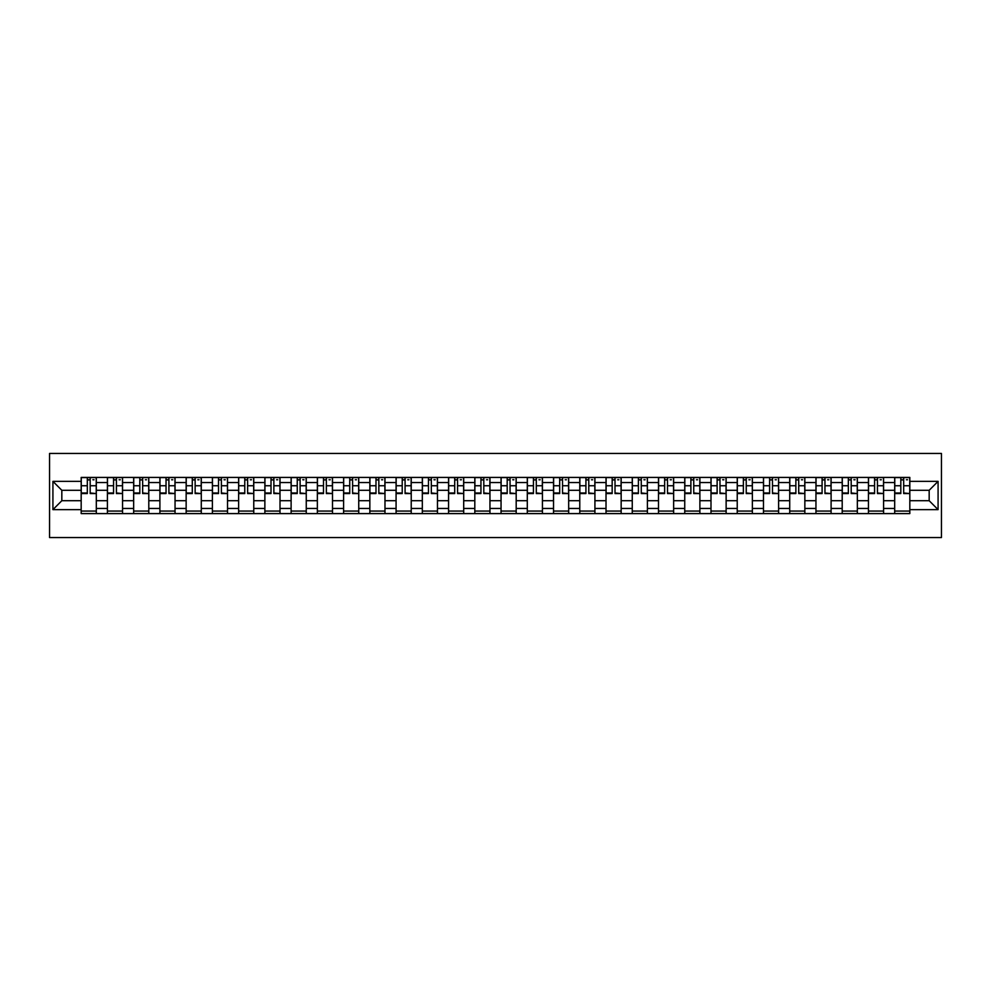 <?xml version="1.0" encoding="UTF-8"?>
<svg xmlns="http://www.w3.org/2000/svg" width="991" height="991" viewBox="0 0 991 991"><rect width="100%" height="100%" fill="white"/><g stroke="black" fill="none" stroke-linecap="round" stroke-linejoin="round"><path stroke-width="1.49" d="M49.55 537.556L941.45 537.556L941.45 453.444L49.55 453.444L49.55 537.556M107.412 513.586L107.412 482.543L96.313 482.543L96.313 513.586M96.313 482.543L96.313 477.414M107.412 482.543L107.412 477.414M122.562 477.414L122.562 513.586M133.661 513.586L133.661 477.414M148.799 477.414L148.799 513.586M159.898 513.586L159.898 477.414M175.048 477.414L175.048 513.586M186.147 513.586L186.147 477.414M201.284 477.414L201.284 513.586M212.384 513.586L212.384 477.414M227.521 477.414L227.521 513.586M238.633 513.586L238.633 477.414M253.77 477.414L253.77 513.586M264.87 513.586L264.87 477.414M280.007 477.414L280.007 513.586M291.119 513.586L291.119 477.414M306.256 477.414L306.256 513.586M317.355 513.586L317.355 477.414M332.493 477.414L332.493 513.586M343.592 513.586L343.592 477.414M358.742 477.414L358.742 513.586M369.841 513.586L369.841 477.414M384.979 477.414L384.979 513.586M396.078 513.586L396.078 477.414M411.228 477.414L411.228 513.586M422.327 513.586L422.327 477.414M437.465 477.414L437.465 513.586M448.564 513.586L448.564 477.414M463.701 477.414L463.701 513.586M474.813 513.586L474.813 477.414M489.95 477.414L489.95 513.586M501.05 513.586L501.05 477.414M516.187 477.414L516.187 513.586M527.299 513.586L527.299 477.414M542.436 477.414L542.436 513.586M553.535 513.586L553.535 477.414M568.673 477.414L568.673 513.586M579.772 513.586L579.772 477.414M594.922 477.414L594.922 513.586M606.021 513.586L606.021 477.414M621.159 477.414L621.159 513.586M632.258 513.586L632.258 477.414M647.408 477.414L647.408 513.586M658.507 513.586L658.507 477.414M673.645 477.414L673.645 513.586M684.744 513.586L684.744 477.414M699.881 477.414L699.881 513.586M710.993 513.586L710.993 477.414M726.13 477.414L726.13 513.586M737.23 513.586L737.23 477.414M752.367 477.414L752.367 513.586M763.479 513.586L763.479 477.414M778.616 477.414L778.616 513.586M789.716 513.586L789.716 477.414M804.853 477.414L804.853 513.586M815.952 513.586L815.952 477.414M831.102 477.414L831.102 513.586M842.201 513.586L842.201 477.414M857.339 477.414L857.339 513.586M868.438 513.586L868.438 477.414M883.588 477.414L883.588 513.586M894.687 513.586L894.687 477.414M894.687 500.715L883.588 500.715M868.438 500.715L857.339 500.715M842.201 500.715L831.102 500.715M815.952 500.715L804.853 500.715M789.716 500.715L778.616 500.715M763.479 500.715L752.367 500.715M737.23 500.715L726.13 500.715M710.993 500.715L699.881 500.715M684.744 500.715L673.645 500.715M658.507 500.715L647.408 500.715M632.258 500.715L621.159 500.715M606.021 500.715L594.922 500.715M579.772 500.715L568.673 500.715M553.535 500.715L542.436 500.715M527.299 500.715L516.187 500.715M501.05 500.715L489.95 500.715M474.813 500.715L463.701 500.715M448.564 500.715L437.465 500.715M422.327 500.715L411.228 500.715M396.078 500.715L384.979 500.715M369.841 500.715L358.742 500.715M343.592 500.715L332.493 500.715M317.355 500.715L306.256 500.715M291.119 500.715L280.007 500.715M264.87 500.715L253.77 500.715M238.633 500.715L227.521 500.715M212.384 500.715L201.284 500.715M186.147 500.715L175.048 500.715M159.898 500.715L148.799 500.715M133.661 500.715L122.562 500.715M107.412 500.715L96.313 500.715M894.687 490.285L883.588 490.285M868.438 490.285L857.339 490.285M842.201 490.285L831.102 490.285M815.952 490.285L804.853 490.285M789.716 490.285L778.616 490.285M763.479 490.285L752.367 490.285M737.23 490.285L726.13 490.285M710.993 490.285L699.881 490.285M684.744 490.285L673.645 490.285M658.507 490.285L647.408 490.285M632.258 490.285L621.159 490.285M606.021 490.285L594.922 490.285M579.772 490.285L568.673 490.285M553.535 490.285L542.436 490.285M527.299 490.285L516.187 490.285M501.05 490.285L489.95 490.285M474.813 490.285L463.701 490.285M448.564 490.285L437.465 490.285M422.327 490.285L411.228 490.285M396.078 490.285L384.979 490.285M369.841 490.285L358.742 490.285M343.592 490.285L332.493 490.285M317.355 490.285L306.256 490.285M291.119 490.285L280.007 490.285M264.87 490.285L253.77 490.285M238.633 490.285L227.521 490.285M212.384 490.285L201.284 490.285M186.147 490.285L175.048 490.285M159.898 490.285L148.799 490.285M133.661 490.285L122.562 490.285M107.412 490.285L96.313 490.285M61.826 500.715L81.175 500.715L81.175 490.285L61.826 490.285L61.826 500.715L52.919 509.634L52.919 481.366L81.175 481.366L81.175 490.285M909.825 490.285L909.825 500.715L929.174 500.715L929.174 490.285L909.825 490.285L909.825 477.414L81.175 477.414L81.175 481.366M909.825 481.366L938.081 481.366L938.081 509.634L909.825 509.634L909.825 500.715M81.175 500.715L81.175 513.586L909.825 513.586L909.825 509.634M81.175 509.634L52.919 509.634M96.313 511.059L81.175 511.059M87.319 479.941L90.181 479.941M122.562 511.059L107.412 511.059M113.556 479.941L116.418 479.941M148.799 511.059L133.661 511.059M139.805 479.941L142.654 479.941M175.048 511.059L159.898 511.059M166.042 479.941L168.904 479.941M201.284 511.059L186.147 511.059M192.279 479.941L195.14 479.941M227.521 511.059L212.384 511.059M218.528 479.941L221.389 479.941M253.77 511.059L238.633 511.059M244.765 479.941L247.626 479.941M280.007 511.059L264.87 511.059M271.014 479.941L273.875 479.941M306.256 511.059L291.119 511.059M297.25 479.941L300.112 479.941M332.493 511.059L317.355 511.059M323.5 479.941L326.361 479.941M358.742 511.059L343.592 511.059M349.736 479.941L352.598 479.941M384.979 511.059L369.841 511.059M375.985 479.941L378.835 479.941M411.228 511.059L396.078 511.059M402.222 479.941L405.084 479.941M437.465 511.059L422.327 511.059M428.459 479.941L431.32 479.941M463.701 511.059L448.564 511.059M454.708 479.941L457.569 479.941M489.95 511.059L474.813 511.059M480.945 479.941L483.806 479.941M516.187 511.059L501.05 511.059M507.194 479.941L510.055 479.941M542.436 511.059L527.299 511.059M533.431 479.941L536.292 479.941M568.673 511.059L553.535 511.059M559.68 479.941L562.541 479.941M594.922 511.059L579.772 511.059M585.916 479.941L588.778 479.941M621.159 511.059L606.021 511.059M612.165 479.941L615.015 479.941M647.408 511.059L632.258 511.059M638.402 479.941L641.264 479.941M673.645 511.059L658.507 511.059M664.639 479.941L667.5 479.941M699.881 511.059L684.744 511.059M690.888 479.941L693.75 479.941M726.13 511.059L710.993 511.059M717.125 479.941L719.986 479.941M752.367 511.059L737.23 511.059M743.374 479.941L746.235 479.941M778.616 511.059L763.479 511.059M769.611 479.941L772.472 479.941M804.853 511.059L789.716 511.059M795.86 479.941L798.721 479.941M831.102 511.059L815.952 511.059M822.096 479.941L824.958 479.941M857.339 511.059L842.201 511.059M848.346 479.941L851.195 479.941M883.588 511.059L868.438 511.059M874.582 479.941L877.444 479.941M909.825 511.059L894.687 511.059M900.819 479.941L903.681 479.941M52.919 481.366L61.826 490.285M929.174 500.715L938.081 509.634M929.174 490.285L938.081 481.366M90.181 492.985L96.226 493.568L90.181 493.568L90.181 477.588L96.226 477.588L92.869 477.588M96.226 492.985L96.226 477.588M87.319 479.768L90.181 479.768M92.869 479.768L94.046 479.768M84.619 477.588L81.262 477.588L81.262 493.568L87.319 493.568L87.319 477.588L84.879 477.588M81.262 477.588L92.609 477.588M116.418 492.985L122.475 493.568L116.418 493.568L116.418 477.588L122.475 477.588L119.106 477.588M122.475 492.985L122.475 477.588M113.556 479.768L116.418 479.768M119.106 479.768L120.283 479.768M110.868 477.588L107.499 477.588L107.499 493.568L113.556 493.568L113.556 477.588L111.116 477.588M107.499 477.588L118.858 477.588M142.654 492.985L148.712 493.568L142.654 493.568L142.654 477.588L148.712 477.588L145.355 477.588M148.712 492.985L148.712 477.588M139.805 479.768L142.654 479.768M145.355 479.768L146.532 479.768M137.105 477.588L133.748 477.588L133.748 493.568L139.805 493.568L139.805 477.588L137.365 477.588M133.748 477.588L145.095 477.588M168.904 492.985L174.961 493.568L168.904 493.568L168.904 477.588L174.961 477.588L171.592 477.588M174.961 492.985L174.961 477.588M166.042 479.768L168.904 479.768M171.592 479.768L172.768 479.768M163.354 477.588L159.985 477.588L159.985 493.568L166.042 493.568L166.042 477.588L163.602 477.588M159.985 477.588L171.344 477.588M195.14 492.985L201.198 493.568L195.14 493.568L195.14 477.588L201.198 477.588L197.841 477.588M201.198 492.985L201.198 477.588M192.279 479.768L195.14 479.768M197.841 479.768L199.018 479.768M189.591 477.588L186.234 477.588L186.234 493.568L192.279 493.568L192.279 477.588L189.851 477.588M186.234 477.588L197.581 477.588M221.389 492.985L227.447 493.568L221.389 493.568L221.389 477.588L227.447 477.588L224.077 477.588M227.447 492.985L227.447 477.588M218.528 479.768L221.389 479.768M224.077 479.768L225.254 479.768M215.84 477.588L212.47 477.588L212.47 493.568L218.528 493.568L218.528 477.588L216.088 477.588M212.47 477.588L223.83 477.588M247.626 492.985L253.684 493.568L247.626 493.568L247.626 477.588L253.684 477.588L250.314 477.588M253.684 492.985L253.684 477.588M244.765 479.768L247.626 479.768M250.314 479.768L251.503 479.768M242.077 477.588L238.707 477.588L238.707 493.568L244.765 493.568L244.765 477.588L242.324 477.588M238.707 477.588L250.066 477.588M273.875 492.985L279.933 493.568L273.875 493.568L273.875 477.588L279.933 477.588L276.563 477.588M279.933 492.985L279.933 477.588M271.014 479.768L273.875 479.768M276.563 479.768L277.74 479.768M268.326 477.588L264.956 477.588L264.956 493.568L271.014 493.568L271.014 477.588L268.573 477.588M264.956 477.588L276.316 477.588M300.112 492.985L306.169 493.568L300.112 493.568L300.112 477.588L306.169 477.588L302.8 477.588M306.169 492.985L306.169 477.588M297.25 479.768L300.112 479.768M302.8 479.768L303.977 479.768M294.562 477.588L291.193 477.588L291.193 493.568L297.25 493.568L297.25 477.588L294.81 477.588M291.193 477.588L302.552 477.588M326.361 492.985L332.406 493.568L326.361 493.568L326.361 477.588L332.406 477.588L329.049 477.588M332.406 492.985L332.406 477.588M323.5 479.768L326.361 479.768M329.049 479.768L330.226 479.768M320.799 477.588L317.442 477.588L317.442 493.568L323.5 493.568L323.5 477.588L321.059 477.588M317.442 477.588L328.789 477.588M352.598 492.985L358.655 493.568L352.598 493.568L352.598 477.588L358.655 477.588L355.286 477.588M358.655 492.985L358.655 477.588M349.736 479.768L352.598 479.768M355.286 479.768L356.463 479.768M347.048 477.588L343.679 477.588L343.679 493.568L349.736 493.568L349.736 477.588L347.296 477.588M343.679 477.588L355.038 477.588M378.835 492.985L384.892 493.568L378.835 493.568L378.835 477.588L384.892 477.588L381.535 477.588M384.892 492.985L384.892 477.588M375.985 479.768L378.835 479.768M381.535 479.768L382.712 479.768M373.285 477.588L369.928 477.588L369.928 493.568L375.985 493.568L375.985 477.588L373.545 477.588M369.928 477.588L381.275 477.588M405.084 492.985L411.141 493.568L405.084 493.568L405.084 477.588L411.141 477.588L407.772 477.588M411.141 492.985L411.141 477.588M402.222 479.768L405.084 479.768M407.772 479.768L408.949 479.768M399.534 477.588L396.165 477.588L396.165 493.568L402.222 493.568L402.222 477.588L399.782 477.588M396.165 477.588L407.524 477.588M431.32 492.985L437.378 493.568L431.32 493.568L431.32 477.588L437.378 477.588L434.021 477.588M437.378 492.985L437.378 477.588M428.459 479.768L431.32 479.768M434.021 479.768L435.198 479.768M425.771 477.588L422.414 477.588L422.414 493.568L428.459 493.568L428.459 477.588L426.031 477.588M422.414 477.588L433.761 477.588M457.569 492.985L463.627 493.568L457.569 493.568L457.569 477.588L463.627 477.588L460.258 477.588M463.627 492.985L463.627 477.588M454.708 479.768L457.569 479.768M460.258 479.768L461.434 479.768M452.02 477.588L448.65 477.588L448.65 493.568L454.708 493.568L454.708 477.588L452.268 477.588M448.65 477.588L460.01 477.588M483.806 492.985L489.864 493.568L483.806 493.568L483.806 477.588L489.864 477.588L486.494 477.588M489.864 492.985L489.864 477.588M480.945 479.768L483.806 479.768M486.494 479.768L487.683 479.768M478.257 477.588L474.887 477.588L474.887 493.568L480.945 493.568L480.945 477.588L478.504 477.588M474.887 477.588L486.247 477.588M510.055 492.985L516.113 493.568L510.055 493.568L510.055 477.588L516.113 477.588L512.743 477.588M516.113 492.985L516.113 477.588M507.194 479.768L510.055 479.768M512.743 479.768L513.92 479.768M504.506 477.588L501.136 477.588L501.136 493.568L507.194 493.568L507.194 477.588L504.753 477.588M501.136 477.588L512.496 477.588M536.292 492.985L542.35 493.568L536.292 493.568L536.292 477.588L542.35 477.588L538.98 477.588M542.35 492.985L542.35 477.588M533.431 479.768L536.292 479.768M538.98 479.768L540.157 479.768M530.742 477.588L527.373 477.588L527.373 493.568L533.431 493.568L533.431 477.588L530.99 477.588M527.373 477.588L538.732 477.588M562.541 492.985L568.586 493.568L562.541 493.568L562.541 477.588L568.586 477.588L565.229 477.588M568.586 492.985L568.586 477.588M559.68 479.768L562.541 479.768M565.229 479.768L566.406 479.768M556.979 477.588L553.622 477.588L553.622 493.568L559.68 493.568L559.68 477.588L557.239 477.588M553.622 477.588L564.969 477.588M588.778 492.985L594.835 493.568L588.778 493.568L588.778 477.588L594.835 477.588L591.466 477.588M594.835 492.985L594.835 477.588M585.916 479.768L588.778 479.768M591.466 479.768L592.643 479.768M583.228 477.588L579.859 477.588L579.859 493.568L585.916 493.568L585.916 477.588L583.476 477.588M579.859 477.588L591.218 477.588M615.015 492.985L621.072 493.568L615.015 493.568L615.015 477.588L621.072 477.588L617.715 477.588M621.072 492.985L621.072 477.588M612.165 479.768L615.015 479.768M617.715 479.768L618.892 479.768M609.465 477.588L606.108 477.588L606.108 493.568L612.165 493.568L612.165 477.588L609.725 477.588M606.108 477.588L617.455 477.588M641.264 492.985L647.321 493.568L641.264 493.568L641.264 477.588L647.321 477.588L643.952 477.588M647.321 492.985L647.321 477.588M638.402 479.768L641.264 479.768M643.952 479.768L645.129 479.768M635.714 477.588L632.345 477.588L632.345 493.568L638.402 493.568L638.402 477.588L635.962 477.588M632.345 477.588L643.704 477.588M667.5 492.985L673.558 493.568L667.5 493.568L667.5 477.588L673.558 477.588L670.201 477.588M673.558 492.985L673.558 477.588M664.639 479.768L667.5 479.768M670.201 479.768L671.378 479.768M661.951 477.588L658.594 477.588L658.594 493.568L664.639 493.568L664.639 477.588L662.211 477.588M658.594 477.588L669.941 477.588M693.75 492.985L699.807 493.568L693.75 493.568L693.75 477.588L699.807 477.588L696.438 477.588M699.807 492.985L699.807 477.588M690.888 479.768L693.75 479.768M696.438 479.768L697.614 479.768M688.2 477.588L684.831 477.588L684.831 493.568L690.888 493.568L690.888 477.588L688.448 477.588M684.831 477.588L696.19 477.588M719.986 492.985L726.044 493.568L719.986 493.568L719.986 477.588L726.044 477.588L722.674 477.588M726.044 492.985L726.044 477.588M717.125 479.768L719.986 479.768M722.674 479.768L723.864 479.768M714.437 477.588L711.067 477.588L711.067 493.568L717.125 493.568L717.125 477.588L714.684 477.588M711.067 477.588L722.427 477.588M746.235 492.985L752.293 493.568L746.235 493.568L746.235 477.588L752.293 477.588L748.923 477.588M752.293 492.985L752.293 477.588M743.374 479.768L746.235 479.768M748.923 479.768L750.1 479.768M740.686 477.588L737.316 477.588L737.316 493.568L743.374 493.568L743.374 477.588L740.934 477.588M737.316 477.588L748.676 477.588M772.472 492.985L778.53 493.568L772.472 493.568L772.472 477.588L778.53 477.588L775.16 477.588M778.53 492.985L778.53 477.588M769.611 479.768L772.472 479.768M775.16 479.768L776.337 479.768M766.923 477.588L763.553 477.588L763.553 493.568L769.611 493.568L769.611 477.588L767.17 477.588M763.553 477.588L774.912 477.588M798.721 492.985L804.766 493.568L798.721 493.568L798.721 477.588L804.766 477.588L801.409 477.588M804.766 492.985L804.766 477.588M795.86 479.768L798.721 479.768M801.409 479.768L802.586 479.768M793.159 477.588L789.802 477.588L789.802 493.568L795.86 493.568L795.86 477.588L793.419 477.588M789.802 477.588L801.149 477.588M824.958 492.985L831.015 493.568L824.958 493.568L824.958 477.588L831.015 477.588L827.646 477.588M831.015 492.985L831.015 477.588M822.096 479.768L824.958 479.768M827.646 479.768L828.823 479.768M819.408 477.588L816.039 477.588L816.039 493.568L822.096 493.568L822.096 477.588L819.656 477.588M816.039 477.588L827.398 477.588M851.195 492.985L857.252 493.568L851.195 493.568L851.195 477.588L857.252 477.588L853.895 477.588M857.252 492.985L857.252 477.588M848.346 479.768L851.195 479.768M853.895 479.768L855.072 479.768M845.645 477.588L842.288 477.588L842.288 493.568L848.346 493.568L848.346 477.588L845.905 477.588M842.288 477.588L853.635 477.588M877.444 492.985L883.501 493.568L877.444 493.568L877.444 477.588L883.501 477.588L880.132 477.588M883.501 492.985L883.501 477.588M874.582 479.768L877.444 479.768M880.132 479.768L881.309 479.768M871.894 477.588L868.525 477.588L868.525 493.568L874.582 493.568L874.582 477.588L872.142 477.588M868.525 477.588L879.884 477.588M903.681 492.985L909.738 493.568L903.681 493.568L903.681 477.588L909.738 477.588L906.381 477.588M909.738 492.985L909.738 477.588M900.819 479.768L903.681 479.768M906.381 479.768L907.558 479.768M898.131 477.588L894.774 477.588L894.774 493.568L900.819 493.568L900.819 477.588L898.391 477.588M894.774 477.588L906.121 477.588M868.438 482.543L857.339 482.543M842.201 482.543L831.102 482.543M815.952 482.543L804.853 482.543M789.716 482.543L778.616 482.543M763.479 482.543L752.367 482.543M737.23 482.543L726.13 482.543M710.993 482.543L699.881 482.543M684.744 482.543L673.645 482.543M658.507 482.543L647.408 482.543M632.258 482.543L621.159 482.543M606.021 482.543L594.922 482.543M579.772 482.543L568.673 482.543M553.535 482.543L542.436 482.543M527.299 482.543L516.187 482.543M501.05 482.543L489.95 482.543M474.813 482.543L463.701 482.543M448.564 482.543L437.465 482.543M422.327 482.543L411.228 482.543M396.078 482.543L384.979 482.543M369.841 482.543L358.742 482.543M343.592 482.543L332.493 482.543M317.355 482.543L306.256 482.543M291.119 482.543L280.007 482.543M264.87 482.543L253.77 482.543M238.633 482.543L227.521 482.543M212.384 482.543L201.284 482.543M186.147 482.543L175.048 482.543M159.898 482.543L148.799 482.543M133.661 482.543L122.562 482.543M894.687 482.543L883.588 482.543M868.438 508.457L857.339 508.457M842.201 508.457L831.102 508.457M815.952 508.457L804.853 508.457M789.716 508.457L778.616 508.457M763.479 508.457L752.367 508.457M737.23 508.457L726.13 508.457M710.993 508.457L699.881 508.457M684.744 508.457L673.645 508.457M658.507 508.457L647.408 508.457M632.258 508.457L621.159 508.457M606.021 508.457L594.922 508.457M579.772 508.457L568.673 508.457M553.535 508.457L542.436 508.457M527.299 508.457L516.187 508.457M501.05 508.457L489.95 508.457M474.813 508.457L463.701 508.457M448.564 508.457L437.465 508.457M422.327 508.457L411.228 508.457M396.078 508.457L384.979 508.457M369.841 508.457L358.742 508.457M343.592 508.457L332.493 508.457M317.355 508.457L306.256 508.457M291.119 508.457L280.007 508.457M264.87 508.457L253.77 508.457M238.633 508.457L227.521 508.457M212.384 508.457L201.284 508.457M186.147 508.457L175.048 508.457M159.898 508.457L148.799 508.457M133.661 508.457L122.562 508.457M107.412 508.457L96.313 508.457M894.687 508.457L883.588 508.457M90.181 485.751L96.226 485.751M81.262 492.985L87.319 492.985M81.262 485.751L87.319 485.751M116.418 485.751L122.475 485.751M107.499 492.985L113.556 492.985M107.499 485.751L113.556 485.751M142.654 485.751L148.712 485.751M133.748 492.985L139.805 492.985M133.748 485.751L139.805 485.751M168.904 485.751L174.961 485.751M159.985 492.985L166.042 492.985M159.985 485.751L166.042 485.751M195.14 485.751L201.198 485.751M186.234 492.985L192.279 492.985M186.234 485.751L192.279 485.751M221.389 485.751L227.447 485.751M212.47 492.985L218.528 492.985M212.47 485.751L218.528 485.751M247.626 485.751L253.684 485.751M238.707 492.985L244.765 492.985M238.707 485.751L244.765 485.751M273.875 485.751L279.933 485.751M264.956 492.985L271.014 492.985M264.956 485.751L271.014 485.751M300.112 485.751L306.169 485.751M291.193 492.985L297.25 492.985M291.193 485.751L297.25 485.751M326.361 485.751L332.406 485.751M317.442 492.985L323.5 492.985M317.442 485.751L323.5 485.751M352.598 485.751L358.655 485.751M343.679 492.985L349.736 492.985M343.679 485.751L349.736 485.751M378.835 485.751L384.892 485.751M369.928 492.985L375.985 492.985M369.928 485.751L375.985 485.751M405.084 485.751L411.141 485.751M396.165 492.985L402.222 492.985M396.165 485.751L402.222 485.751M431.32 485.751L437.378 485.751M422.414 492.985L428.459 492.985M422.414 485.751L428.459 485.751M457.569 485.751L463.627 485.751M448.65 492.985L454.708 492.985M448.65 485.751L454.708 485.751M483.806 485.751L489.864 485.751M474.887 492.985L480.945 492.985M474.887 485.751L480.945 485.751M510.055 485.751L516.113 485.751M501.136 492.985L507.194 492.985M501.136 485.751L507.194 485.751M536.292 485.751L542.35 485.751M527.373 492.985L533.431 492.985M527.373 485.751L533.431 485.751M562.541 485.751L568.586 485.751M553.622 492.985L559.68 492.985M553.622 485.751L559.68 485.751M588.778 485.751L594.835 485.751M579.859 492.985L585.916 492.985M579.859 485.751L585.916 485.751M615.015 485.751L621.072 485.751M606.108 492.985L612.165 492.985M606.108 485.751L612.165 485.751M641.264 485.751L647.321 485.751M632.345 492.985L638.402 492.985M632.345 485.751L638.402 485.751M667.5 485.751L673.558 485.751M658.594 492.985L664.639 492.985M658.594 485.751L664.639 485.751M693.75 485.751L699.807 485.751M684.831 492.985L690.888 492.985M684.831 485.751L690.888 485.751M719.986 485.751L726.044 485.751M711.067 492.985L717.125 492.985M711.067 485.751L717.125 485.751M746.235 485.751L752.293 485.751M737.316 492.985L743.374 492.985M737.316 485.751L743.374 485.751M772.472 485.751L778.53 485.751M763.553 492.985L769.611 492.985M763.553 485.751L769.611 485.751M798.721 485.751L804.766 485.751M789.802 492.985L795.86 492.985M789.802 485.751L795.86 485.751M824.958 485.751L831.015 485.751M816.039 492.985L822.096 492.985M816.039 485.751L822.096 485.751M851.195 485.751L857.252 485.751M842.288 492.985L848.346 492.985M842.288 485.751L848.346 485.751M877.444 485.751L883.501 485.751M868.525 492.985L874.582 492.985M868.525 485.751L874.582 485.751M903.681 485.751L909.738 485.751M894.774 492.985L900.819 492.985M894.774 485.751L900.819 485.751"/></g></svg>
